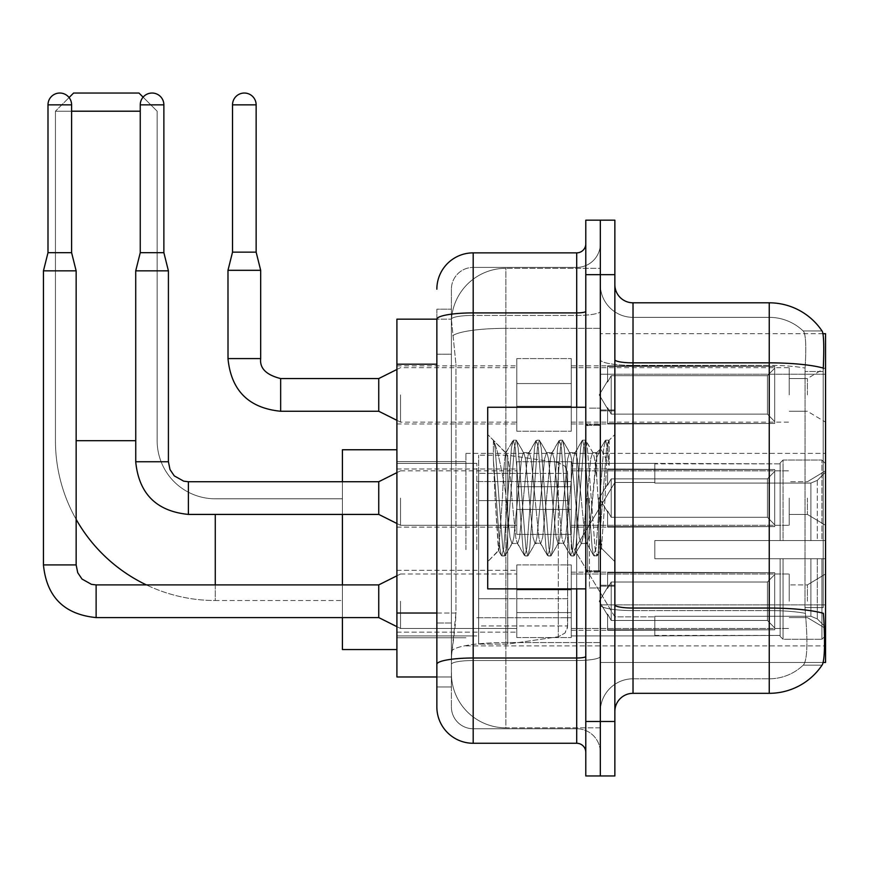 <?xml version="1.0" encoding="UTF-8"?>
<svg xmlns="http://www.w3.org/2000/svg" width="869" height="869" viewBox="0 0 869 869"><rect width="100%" height="100%" fill="white"/><g stroke="black" fill="none" stroke-linecap="round" stroke-linejoin="round"><path stroke-width="0.65" stroke-dasharray="4.34 3.26" d="M825.55 549.653L825.55 453.39L825.55 549.653M465.925 549.653L465.925 453.39L465.925 549.653M825.55 394.906L825.55 367.663L825.55 394.906M807.388 394.906L807.388 378.558L807.388 394.906M825.55 498.067L825.55 525.311L825.55 498.067M807.388 498.067L807.388 514.415L807.388 498.067M825.55 601.239L825.55 573.996L825.55 601.239M807.388 601.239L807.388 584.891L807.388 601.239M516.783 394.906L516.783 358.582L516.783 394.906M396.905 394.906L396.905 365.849L396.905 394.906M516.783 498.067L516.783 461.743L516.783 498.067M396.905 498.067L396.905 527.135L396.905 498.067M516.783 601.239L516.783 564.915L516.783 601.239M396.905 601.239L396.905 570.325L396.905 601.239M571.27 394.906L571.27 358.582L571.27 394.906M571.27 498.067L571.27 461.743L571.27 498.067M571.27 601.239L571.27 564.915L571.27 601.239M789.226 394.906L789.226 367.663L789.226 394.906M789.226 498.067L789.226 525.311L789.226 498.067M789.226 601.239L789.226 573.996L789.226 601.239M436.857 613.025L455.943 613.025L455.584 622.486L451.608 655.183L455.943 613.025L455.943 364.187L455.943 613.025L396.905 613.025L396.905 676.973L451.511 676.973L451.391 673.345A54.486 54.486 0 0 0 505.877 727.831L600.327 727.831L600.327 642.56L600.327 727.831L505.877 727.831L505.877 642.56L505.877 727.831A54.486 54.486 0 0 1 451.391 673.345L451.391 662.254L451.511 676.973L436.857 676.973L436.857 354.204L436.857 686.966L451.391 686.966L451.391 623.019L451.391 686.966L436.857 686.966M451.608 655.183L451.391 662.254L451.608 655.183M822.976 333.696L600.327 333.696L825.55 333.696L825.55 662.45L600.327 662.45L600.327 333.696L600.327 662.45L823.204 662.45M396.905 549.653L396.905 649.545L396.905 549.653M600.327 268.304L600.327 642.56L600.327 268.304L505.877 268.304L600.327 268.304M451.467 319.911L455.943 364.187L451.467 319.911A54.486 54.486 0 0 1 505.877 268.304A54.486 54.486 0 0 0 451.467 319.911A54.486 54.486 0 0 1 505.877 268.304L505.877 328.341L600.327 328.341L505.877 328.341L505.877 268.304M436.857 670.618L436.857 309.179L451.391 309.179L436.857 309.179L436.857 354.204L451.391 354.204L451.391 623.019L451.391 309.179L451.391 354.204L436.857 354.204L436.857 319.162L451.511 319.162L396.905 319.162L396.905 613.025M614.861 498.067L614.861 586.162L614.861 498.067M600.327 498.067L600.327 587.976L600.327 498.067M589.432 498.067L589.432 587.976L589.432 498.067M633.023 302.814L769.25 302.814L769.25 608.05A63.567 11.036 180 0 1 823.421 613.318L823.888 620.672C825.072 644.82 824.572 659.473 822.389 664.633A63.567 63.567 0 0 1 769.25 693.321L633.023 693.321L633.023 302.814A18.162 18.162 0 0 1 614.861 284.652L614.861 359.701L614.861 284.652M822.031 665.165L803.162 665.165L822.031 665.165M805.987 620.672C807.757 644.852 806.997 659.506 803.716 664.633A49.044 49.044 0 0 1 769.25 678.798L633.023 678.798L633.023 620.672L633.023 678.798L769.25 678.798A49.044 49.044 0 0 0 803.716 664.633C806.997 659.549 807.757 644.896 805.987 620.672L804.976 607.616L805.085 368.087C806.399 347.155 805.867 334.891 803.499 331.295L803.499 331.295A49.044 49.044 0 0 0 769.25 317.348A49.044 49.044 0 0 1 803.499 331.295C805.867 334.837 806.399 347.1 805.085 368.087L804.976 607.616L805.987 620.672M600.327 620.672L600.327 359.701L600.327 620.672M614.861 711.483L614.861 359.701L614.861 711.483A18.162 18.162 0 0 1 633.023 693.321M600.327 284.652L600.327 359.701L600.327 284.652A32.696 32.696 0 0 0 633.023 317.348A32.696 32.696 0 0 1 600.327 284.652A32.696 32.696 0 0 0 633.023 317.348L633.023 610.581A32.696 5.681 0 0 1 600.327 604.9A32.696 5.681 0 0 0 633.023 610.581L633.023 317.348L769.25 317.348L633.023 317.348M600.327 274.669L600.327 220.172L614.861 220.172L614.861 274.669L600.327 274.669L600.327 220.172L585.793 220.172L585.793 274.669L600.327 274.669L600.327 721.476L600.327 274.669M585.793 274.669L585.793 775.963L600.327 775.963L600.327 721.476L600.327 775.963L614.861 775.963L614.861 274.669M822.259 331.295A63.567 63.567 0 0 0 822.031 330.97L803.162 330.97L822.031 330.97A63.567 63.567 0 0 1 822.259 331.295C823.812 334.858 824.16 347.111 823.291 368.087L823.215 371.498L823.291 368.087A63.567 11.036 180 0 0 769.25 362.851L633.023 362.851A18.162 3.15 0 0 1 614.861 359.701M823.215 607.616L823.215 371.498L823.215 607.616L804.976 607.616L823.215 607.616M600.327 711.483A32.696 32.696 0 0 1 633.023 678.798A32.696 32.696 0 0 0 600.327 711.483A32.696 32.696 0 0 1 633.023 678.798M436.857 706.942A36.324 36.324 0 0 0 473.192 743.267L473.192 728.743A21.801 21.801 0 0 1 451.391 706.942L451.391 319.216L451.391 706.942A21.801 21.801 0 0 0 473.192 728.743L576.712 728.743L576.712 670.618L576.712 743.267A9.081 9.081 0 0 1 585.793 752.348L585.793 243.787L585.793 752.348M600.327 670.618L600.327 311.33L600.327 670.618M585.793 498.067L585.793 588.889L585.793 498.067M600.327 243.787L600.327 311.33L600.327 243.787A23.615 23.615 0 0 1 576.712 267.402A23.615 23.615 0 0 0 600.327 243.787A23.615 23.615 0 0 1 576.712 267.402L576.712 728.743L473.192 728.743L473.192 660.527L576.712 660.527A23.615 4.095 0 0 0 600.327 656.432A23.615 4.095 0 0 1 576.712 660.527L576.712 267.402L473.192 267.402L576.712 267.402M436.857 664.307A36.324 6.311 180 0 1 473.192 658.007L473.192 252.868A36.324 36.324 0 0 0 436.857 289.192A36.324 36.324 0 0 1 473.192 252.868L576.712 252.868A9.081 9.081 0 0 0 585.793 243.787A9.081 9.081 0 0 1 576.712 252.868L576.712 670.618L576.712 660.527L473.192 660.527L473.192 267.402L473.192 315.425L576.712 315.425A23.615 4.095 0 0 0 600.327 311.33A23.615 4.095 0 0 1 576.712 315.425L473.192 315.425L473.192 670.618L473.192 658.007L576.712 658.007A9.081 1.575 0 0 0 585.793 656.432M473.192 743.267L576.712 743.267M451.391 289.192L451.391 319.216L451.391 289.192A21.801 21.801 0 0 1 473.192 267.402A21.801 21.801 0 0 0 451.391 289.192A21.801 21.801 0 0 1 473.192 267.402M600.327 752.348A23.615 23.615 0 0 0 576.712 728.743A23.615 23.615 0 0 1 600.327 752.348A23.615 23.615 0 0 0 576.712 728.743M585.793 588.889L487.715 588.889L487.715 407.257L487.715 561.646L487.715 407.257L585.793 407.257M493.396 459.973L493.396 440.268C497.025 447.807 501.185 465.86 505.877 494.439L505.877 452.662L505.877 494.439C501.185 465.86 497.025 447.807 493.396 440.268L493.396 459.973L495.08 498.067L493.396 459.973L499.903 548.209L501.391 555.584L499.903 548.209L493.396 459.973M505.877 452.782L487.715 434.5L505.704 452.955L512.927 440.55L511.439 447.937L503.748 548.209L501.826 555.964L504.715 555.964L502.793 548.209L495.102 447.937L493.614 440.55L495.102 447.937L502.793 548.209L505.15 555.584L501.826 555.964L503.748 548.209L511.439 447.937L513.362 440.181L505.877 452.782C504.683 455.932 503.52 471.031 502.401 498.067L498.741 550.62L495.08 498.067L498.437 550.511L501.391 555.584L498.437 550.511L487.715 561.646L498.741 550.62L502.401 498.067C503.52 471.031 504.683 455.932 505.877 452.782L505.877 452.782C507.909 453.911 509.929 469.01 511.917 498.067C509.929 469.01 507.909 453.911 505.877 452.782M534.989 498.067L531.144 458.745L529.221 452.662L528.667 453.129L527.298 458.745L519.608 537.39L517.685 543.483L517.131 543.006L515.762 537.39L511.917 498.067L515.762 537.39L517.131 543.006L524.463 555.584L522.975 548.209L515.284 447.937L513.362 440.181L516.24 440.181L514.318 447.937L506.638 548.209L505.15 555.584L512.471 543.006L511.917 543.483L509.994 537.39L506.149 498.067L509.994 537.39L511.917 543.483L517.685 543.483L524.463 555.584L522.975 548.209L515.284 447.937L513.362 440.181L516.24 440.181L514.318 447.937L506.638 548.209L505.15 555.584L511.917 543.483L517.685 543.483L519.608 537.39L527.298 458.745L528.667 453.129L535.988 440.55L534.511 447.937L526.82 548.209L524.463 555.584L527.776 555.964L525.854 548.209L518.163 447.937L516.24 440.181L524.007 453.129L523.453 452.662L521.53 458.745L513.84 537.39L512.471 543.006L513.84 537.39L521.53 458.745L523.453 452.662L529.221 452.662L535.988 440.55L534.511 447.937L526.82 548.209L524.898 555.964L527.776 555.964L525.854 548.209L518.163 447.937L516.686 440.55L523.453 452.662L529.221 452.662L531.144 458.745L538.834 537.39L540.203 543.006L538.834 537.39L534.989 498.067M529.221 498.067L525.376 458.745L524.007 453.129L525.376 458.745L533.066 537.39L534.989 543.483L533.066 537.39L529.221 498.067M558.05 498.067L554.205 458.745L552.282 452.662L551.739 453.129L550.37 458.745L542.68 537.39L540.757 543.483L540.203 543.006L547.524 555.584L546.036 548.209L538.346 447.937L535.988 440.55L539.312 440.181L537.39 447.937L529.699 548.209L527.776 555.964L535.543 543.006L540.757 543.483L547.524 555.584L546.036 548.209L538.346 447.937L536.434 440.181L539.312 440.181L537.39 447.937L529.699 548.209L528.211 555.584L534.989 543.483L540.757 543.483L542.68 537.39L550.37 458.745L551.739 453.129L559.06 440.55L557.572 447.937L549.881 548.209L547.524 555.584L550.848 555.964L548.926 548.209L541.235 447.937L539.312 440.181L547.068 453.129L546.525 452.662L544.602 458.745L536.912 537.39L535.543 543.006L536.912 537.39L544.602 458.745L546.525 452.662L552.282 452.662L559.06 440.55L557.572 447.937L549.881 548.209L547.959 555.964L550.848 555.964L548.926 548.209L541.235 447.937L539.747 440.55L546.525 452.662L552.282 452.662L554.205 458.745L561.895 537.39L563.264 543.006L561.895 537.39L558.05 498.067M552.282 498.067L548.448 458.745L547.068 453.129L548.448 458.745L556.127 537.39L558.05 543.483L556.127 537.39L552.282 498.067M581.122 498.067L577.277 458.745L575.354 452.662L574.8 453.129L573.431 458.745L565.741 537.39L563.818 543.483L563.264 543.006L570.596 555.584L569.108 548.209L561.417 447.937L559.06 440.55L562.384 440.181L560.462 447.937L552.771 548.209L550.848 555.964L558.604 543.006L563.818 543.483L570.596 555.584L569.108 548.209L561.417 447.937L559.495 440.181L562.384 440.181L560.462 447.937L552.771 548.209L551.283 555.584L558.05 543.483L563.818 543.483L565.741 537.39L573.431 458.745L574.8 453.129L582.121 440.55L580.644 447.937L572.953 548.209L570.596 555.584L573.909 555.964L571.987 548.209L564.296 447.937L562.384 440.181L570.14 453.129L569.586 452.662L567.663 458.745L559.973 537.39L558.604 543.006L559.973 537.39L567.663 458.745L569.586 452.662L575.354 452.662L582.121 440.55L580.644 447.937L572.953 548.209L571.031 555.964L573.909 555.964L571.987 548.209L564.296 447.937L562.819 440.55L569.586 452.662L575.354 452.662L577.277 458.745L584.967 537.39L586.336 543.006L584.967 537.39L581.122 498.067M575.354 498.067L571.509 458.745L570.14 453.129L571.509 458.745L579.199 537.39L581.122 543.483L579.199 537.39L575.354 498.067M596.699 457.496L596.699 477.407L594.581 458.745L593.212 453.129L592.658 452.662L590.735 458.745L583.045 537.39L581.122 543.483L586.89 543.483L593.657 555.584L592.169 548.209L584.489 447.937L582.567 440.181L585.445 440.181L583.523 447.937L575.832 548.209L573.909 555.964L581.676 543.006L586.89 543.483L593.657 555.584L592.169 548.209L584.489 447.937L582.567 440.181L585.445 440.181L583.523 447.937L575.832 548.209L574.344 555.584L581.676 543.006L583.045 537.39L590.735 458.745L592.658 452.662L596.699 452.662L596.699 477.407L601.446 548.23L605.106 498.067C606.497 459.44 607.855 440.442 609.18 441.061L609.18 465.382L600.783 448.578L596.699 457.496L588.813 537.39L586.89 543.483L588.813 537.39L596.699 452.662L600.783 448.578L596.699 457.496M608.756 440.605L606.595 447.937L598.904 548.209L596.981 555.964L595.059 548.209L587.368 447.937L585.445 440.181L593.212 453.129L596.699 452.662L600.783 448.578L609.18 465.382L607.55 447.937L605.628 440.181L603.705 447.937L596.015 548.209L593.657 555.584L596.981 555.964L595.059 548.209L587.368 447.937L585.88 440.55L593.212 453.129L594.581 458.745L596.699 477.407L601.446 548.23L605.106 498.067C606.497 459.44 607.855 440.442 609.18 441.061L609.18 465.382L607.55 447.937L605.628 440.181L603.705 447.937L596.015 548.209L594.092 555.964L597.416 555.584L598.904 548.209L606.595 447.937L608.517 440.181L609.18 441.061L608.756 440.605L614.861 434.5L608.756 440.605M215.273 514.415L215.273 600.512A159.831 159.831 0 0 1 55.442 440.681L55.442 111.199L140.257 111.199M396.905 649.545L342.419 649.545L342.419 449.762L342.419 649.545L342.419 498.795L215.273 498.795A58.125 58.125 0 0 1 157.148 440.681L157.148 111.199L138.986 93.037L73.604 93.037L138.986 93.037L73.604 93.037L55.442 111.199L69.085 97.556M614.861 549.653L614.861 482.447L614.861 549.653M654.813 540.572L654.813 549.653L654.813 540.572L810.886 540.572L654.813 540.572L780.145 540.572L780.145 462.949L780.145 540.572L783.045 540.572L783.045 460.027L783.045 540.572L654.813 540.572L654.813 558.734L780.145 558.734L780.145 635.445L780.145 558.734L654.813 558.734L654.813 540.572L654.813 558.734L654.813 540.572L825.55 540.572L825.55 463.677L825.55 540.572L821.922 540.572L821.922 460.027L821.922 540.572L783.045 540.572L825.55 540.572L825.55 472.084L825.55 540.572L654.813 540.572L780.145 540.572L780.145 462.949L780.145 463.861L654.813 463.383L780.145 463.861L780.145 540.572L780.145 462.949L783.045 460.027L780.145 462.949L780.145 540.572L783.045 540.572L783.045 460.027L821.922 460.027L783.045 460.027L783.045 540.572L654.813 540.572L654.813 558.734L825.55 558.734L825.55 635.63L825.55 558.734L821.922 558.734L821.922 639.28L825.55 635.63L821.922 639.28L821.922 558.734L783.045 558.734L783.045 639.28L821.922 639.28L783.045 639.28L783.045 558.734L780.145 558.734L780.145 636.358L783.045 639.28L780.145 636.358L780.145 558.734L825.55 558.734L825.55 635.63L825.55 627.222L817.316 618.924L810.886 616.24L817.316 618.924L825.55 627.222L825.55 558.734L654.813 558.734L780.145 558.734L780.145 635.445L654.813 635.923L780.145 635.445L780.145 558.734L654.813 558.734L654.813 540.572M654.813 483.066L810.886 483.066L654.813 483.066L654.813 463.861L654.813 483.066L810.886 483.066L817.316 480.383L825.55 472.084L825.55 463.677L821.922 460.027L825.55 463.677L825.55 472.084L817.316 480.383L810.886 483.066L654.813 483.066L654.813 463.383L780.145 463.861L780.145 462.949L780.145 463.861L654.813 463.861L654.813 483.066M571.27 549.653L571.27 463.383L571.27 549.653M476.82 549.653L476.82 463.383L476.82 549.653M654.813 616.24L810.886 616.24L654.813 616.24L654.813 635.445L654.813 616.24L810.886 616.24L817.316 618.924L810.886 616.24L654.813 616.24L654.813 635.923L780.145 635.445L654.813 635.445L654.813 616.24M478.634 500.609L478.634 644.103L478.634 598.698L567.631 598.698L567.631 625.941L567.631 473.366L567.631 500.62L478.634 500.609L478.634 473.366L478.634 625.941L478.634 598.698L567.631 598.698L567.631 473.366L567.631 500.62L478.634 500.609L478.634 455.204L478.634 644.103L478.634 598.698L567.631 598.687L567.631 625.952L478.634 625.941L478.634 598.698L507.702 598.698L507.702 644.103L507.702 455.204L507.702 500.609L478.634 500.609L478.634 473.366L478.634 625.941L567.631 625.941L564.98 633.077L558.311 636.738L558.311 598.698L567.631 598.698L567.468 627.842L564.98 633.077L558.311 636.738L558.311 598.698L507.702 598.698L507.702 644.103L507.702 455.204L507.702 500.609L558.311 500.609L558.311 462.569L558.311 636.738L507.702 644.103L478.634 644.103L507.702 644.103L558.311 636.738L558.311 462.569L564.98 466.229L567.631 473.355L567.631 500.609L478.634 500.609M215.273 584.891L215.273 600.512L342.419 600.512L215.273 600.512A159.831 159.831 0 0 1 146.361 584.891M76.146 519.358A159.831 159.831 0 0 1 55.442 440.681L55.442 111.199L71.606 111.199M396.905 449.762L342.419 449.762L342.419 549.653L342.419 498.795L215.273 498.795A58.125 58.125 0 0 1 157.148 440.681L157.148 111.199L143.103 97.154M342.419 584.891L342.419 617.587M780.145 558.734L780.145 636.358L783.045 639.28L821.922 639.28L825.55 635.63L825.55 558.734L825.55 635.63L821.922 639.28L821.922 558.734L821.922 639.28L783.045 639.28L783.045 558.734L783.045 639.28L780.145 636.358L780.145 558.734L783.045 558.734L780.145 558.734M780.145 635.445L780.145 636.358L780.145 635.445M783.045 460.027L780.145 462.949L783.045 460.027L821.922 460.027L821.922 540.572L821.922 460.027L783.045 460.027M821.922 558.734L783.045 558.734L821.922 558.734M783.045 540.572L821.922 540.572L783.045 540.572M821.922 540.572L825.55 540.572L825.55 463.677L825.55 540.572L821.922 540.572M825.55 463.677L821.922 460.027L825.55 463.677L825.55 540.572L825.55 463.677M825.55 558.734L825.55 635.63L825.55 627.222L817.316 618.924L825.55 627.222L825.55 558.734L817.316 558.734L825.55 558.734M817.316 480.383L825.55 472.084L817.316 480.383L810.886 483.066L817.316 480.383L817.316 540.572L825.55 540.572L810.886 540.572L817.316 540.572L817.316 480.383M810.886 558.734L654.813 558.734L654.813 549.653L654.813 558.734L810.886 558.734L810.886 616.24L810.886 558.734M342.419 481.719L342.419 514.415M567.631 500.609L558.311 500.609L558.311 462.569L507.702 455.204L478.634 455.204L507.702 455.204L558.311 462.569L564.98 466.229L567.468 471.465L567.631 500.609M71.606 104.845L71.606 252.683L71.606 104.845L71.606 252.683L71.606 104.845L71.606 252.683L71.606 104.845L71.606 252.683L71.606 104.845L71.606 252.683L71.606 104.845L47.991 104.845A11.808 11.808 0 0 1 59.798 93.037A11.808 11.808 0 0 1 71.606 104.845A11.808 11.808 0 0 0 59.798 93.037A11.808 11.808 0 0 0 47.991 104.845A11.808 11.808 0 0 1 59.798 93.037A11.808 11.808 0 0 1 71.606 104.845A11.808 11.808 0 0 0 59.798 93.037A11.808 11.808 0 0 0 47.991 104.845A11.808 11.808 0 0 1 59.798 93.037A11.808 11.808 0 0 1 71.606 104.845A11.808 11.808 0 0 0 59.798 93.037A11.808 11.808 0 0 0 47.991 104.845A11.808 11.808 0 0 1 59.798 93.037A11.808 11.808 0 0 1 71.606 104.845A11.808 11.808 0 0 0 59.798 93.037A11.808 11.808 0 0 0 47.991 104.845A11.808 11.808 0 0 1 59.798 93.037A11.808 11.808 0 0 1 71.606 104.845A11.808 11.808 0 0 0 59.798 93.037A11.808 11.808 0 0 0 47.991 104.845A11.808 11.808 0 0 1 59.798 93.037A11.808 11.808 0 0 1 71.606 104.845L71.606 252.683L47.991 252.683L71.606 252.683L47.991 252.683L71.606 252.683L47.991 252.683L71.606 252.683L47.991 252.683L71.606 252.683L47.991 252.683L71.606 252.683L47.991 252.683L71.606 252.683L47.991 252.683L71.606 252.683L47.991 252.683L71.606 252.683L47.991 252.683L71.606 252.683L47.991 252.683L71.606 252.683L47.991 252.683L59.798 252.683L47.991 252.683L43.45 270.856L76.146 270.856L43.45 270.856L76.146 270.856L43.45 270.856L76.146 270.856L43.45 270.856L76.146 270.856L43.45 270.856L76.146 270.856L43.45 270.856L76.146 270.856L43.45 270.856L76.146 270.856L43.45 270.856L76.146 270.856L43.45 270.856L76.146 270.856L43.45 270.856L76.146 270.856L43.45 270.856L76.146 270.856L43.45 270.856L43.45 564.915L43.45 270.856L43.45 564.915L43.45 270.856L43.45 564.915L43.45 270.856L43.45 564.915L43.45 270.856L43.45 564.915L43.45 270.856L43.45 564.915L76.146 564.915L76.146 270.856L43.45 270.856L47.991 252.683L43.45 270.856M774.692 601.239L774.692 629.786L607.594 629.786L774.692 629.786L774.692 627.929L767.425 620.455L767.425 601.239L767.425 620.455L774.692 627.929L774.692 629.786L607.594 630.297L607.594 614.057L611.222 620.455L767.425 620.455L611.222 620.455L611.222 582.013L607.594 588.411L611.222 582.013L767.425 582.013L611.222 582.013L607.594 588.411L607.594 572.693L774.692 572.693L774.692 629.786L774.692 574.539L767.425 582.013L774.692 574.539L774.692 627.929L767.425 620.455L767.425 582.013L767.425 620.455L774.692 627.929L774.692 629.786L607.594 629.786L774.692 629.786L774.692 574.539L767.425 582.013L611.222 582.013L767.425 582.013L774.692 574.539L774.692 629.786L607.594 630.297L607.594 614.057L607.594 629.786L774.692 629.786L774.692 627.929L767.425 620.455L611.222 620.455L607.594 614.057L607.594 615.165L607.594 614.057L611.222 620.455L611.222 582.013L607.594 588.411L611.222 582.013L767.425 582.013L767.425 601.239L767.425 582.013L611.222 582.013L607.594 588.411L607.594 572.171L607.594 588.411L611.222 582.013L767.425 582.013L774.692 574.539L767.425 582.013L767.425 620.455L767.425 582.013L611.222 582.013L607.594 588.411L607.594 572.693L774.692 572.693L774.692 629.786L607.594 630.297L607.594 614.057L607.594 629.786L774.692 629.786L774.692 627.929L774.692 629.786L607.594 630.297L607.594 614.057L607.594 615.165L607.594 614.057L611.222 620.455L767.425 620.455L774.692 627.929L774.692 574.539L767.425 582.013L774.692 574.539L774.692 627.929L767.425 620.455L611.222 620.455L611.222 582.013L767.425 582.013L767.425 620.455L767.425 582.013L611.222 582.013L607.594 588.411L611.222 582.013L767.425 582.013L774.692 574.539L767.425 582.013L767.425 620.455L774.692 627.929L774.692 629.786L774.692 574.539L774.692 629.786L607.594 629.786L774.692 629.786L774.692 627.929L767.425 620.455L611.222 620.455L607.594 614.057L607.594 630.297L607.594 614.057L607.594 615.165L607.594 614.057L611.222 620.455L611.222 582.013L607.594 588.411L607.594 572.171L607.594 588.411L611.222 582.013L767.425 582.013L611.222 582.013L607.594 588.411L607.594 572.693L774.692 572.693L774.692 629.786L607.594 629.786L774.692 629.786L774.692 627.929L774.692 629.786L607.594 630.297L607.594 614.057L607.594 629.786L774.692 629.786L774.692 574.539L767.425 582.013L774.692 574.539L774.692 627.929L767.425 620.455L767.425 582.013L767.425 620.455L774.692 627.929L774.692 629.786L607.594 630.297L607.594 614.057L607.594 615.165L607.594 614.057L611.222 620.455L767.425 620.455L611.222 620.455L611.222 582.013L767.425 582.013L611.222 582.013L607.594 588.411L611.222 582.013L767.425 582.013L774.692 574.539L767.425 582.013L767.425 601.239L767.425 582.013L611.222 582.013L607.594 588.411L607.594 572.171L607.594 588.411L611.222 582.013L767.425 582.013L774.692 574.539L774.692 629.786L774.692 574.539L767.425 582.013L767.425 620.455L767.425 582.013L611.222 582.013L607.594 588.411L607.594 572.693L774.692 572.693L607.594 572.171L607.594 588.411L611.222 582.013L767.425 582.013L774.692 574.539L774.692 629.786L607.594 629.786L774.692 629.786L774.692 627.929L767.425 620.455L774.692 627.929L774.692 629.786L607.594 630.297L607.594 614.057L607.594 629.786L774.692 629.786L774.692 574.539L767.425 582.013L767.425 620.455L611.222 620.455L607.594 614.057L607.594 615.165L607.594 614.057L611.222 620.455L611.222 582.013L607.594 588.411L607.594 572.693L774.692 572.693L774.692 627.929L767.425 620.455L767.425 582.013L611.222 582.013L767.425 582.013L774.692 574.539L767.425 582.013L767.425 620.455L774.692 627.929L774.692 629.786L774.692 574.539L774.692 629.786L774.692 601.239L774.692 627.929L767.425 620.455L611.222 620.455L767.425 620.455L767.425 582.013L611.222 582.013L611.222 601.239L611.222 582.013L611.222 601.239L611.222 582.013L611.222 601.239L611.222 582.013L611.222 601.239L611.222 582.013L611.222 601.239L611.222 582.013L611.222 601.239L611.222 582.013L607.594 588.411L607.594 572.171L607.594 588.411L611.222 582.013L611.222 601.239L611.222 582.013L611.222 601.239L611.222 582.013L607.594 588.411L607.594 572.693L774.692 572.693L774.692 629.786L774.692 574.539L767.425 582.013L774.692 574.539L774.692 629.786L774.692 601.239L774.692 627.929L767.425 620.455L774.692 627.929L774.692 629.786L774.692 601.239L774.692 629.786L607.594 630.297L607.594 614.057L607.594 630.297L607.594 614.057L607.594 615.165L607.594 614.057L611.222 620.455L611.222 582.013L607.594 588.411L607.594 572.171L607.594 588.411L607.594 572.693L774.692 572.693L774.692 574.539L767.425 582.013L767.425 620.455L611.222 620.455L607.594 614.057L607.594 629.786L774.692 629.786L774.692 574.539L774.692 629.786L774.692 627.929L767.425 620.455L767.425 582.013L611.222 582.013L611.222 620.455L767.425 620.455L774.692 627.929L774.692 572.693L774.692 627.929L767.425 620.455L611.222 620.455L611.222 601.239L611.222 620.455L607.594 614.057L607.594 615.165L607.594 614.057L611.222 620.455L767.425 620.455L767.425 601.239L767.425 620.455L774.692 627.929L774.692 629.786L774.692 601.239L774.692 629.786L607.594 630.297L607.594 614.057L607.594 630.297L607.594 614.057L607.594 615.165L607.594 614.057L611.222 620.455L611.222 601.239L611.222 620.455L607.594 614.057L607.594 629.786L607.594 614.057L607.594 615.165L607.594 614.057L611.222 620.455L767.425 620.455L611.222 620.455L611.222 601.239L611.222 620.455L607.594 614.057L607.594 615.165L607.594 614.057L611.222 620.455L767.425 620.455L767.425 582.013L774.692 574.539L774.692 572.693L607.594 572.171L607.594 588.411L607.594 572.693L774.692 572.693L774.692 627.929L774.692 572.693L774.692 601.239L774.692 572.693L607.594 572.693L774.692 572.693L774.692 601.239L774.692 572.693L607.594 572.693L607.594 588.411L607.594 572.693L774.692 572.693L774.692 601.239L774.692 572.693L607.594 572.693L774.692 572.693L774.692 601.239L774.692 572.693L607.594 572.693L607.594 588.411L607.594 572.693L774.692 572.693L774.692 601.239L774.692 572.693L607.594 572.693L774.692 572.693L774.692 601.239L774.692 572.693L774.692 601.239L774.692 572.693L607.594 572.693L774.692 572.693L774.692 601.239L774.692 572.693L774.692 601.239L774.692 572.693L607.594 572.693L774.692 572.693L774.692 601.239M400.533 601.239L400.533 628.483L400.533 601.239M396.905 575.81L378.743 584.891L96.122 584.891L91.441 584.337L81.99 579.036L77.732 572.704L76.146 564.915L77.732 572.704L81.99 579.036L91.441 584.337L96.122 584.891L378.743 584.891L400.533 573.996L378.743 584.891L96.122 584.891L91.441 584.337L81.99 579.036L77.732 572.704L76.146 564.915L77.732 572.704L81.99 579.036L91.441 584.337L96.122 584.891L378.743 584.891L400.533 573.996L378.743 584.891L96.122 584.891L91.441 584.337L81.99 579.036L77.732 572.704L76.146 564.915L77.732 572.704L81.99 579.036L91.441 584.337L96.122 584.891L378.743 584.891L400.533 573.996L378.743 584.891L96.122 584.891L91.441 584.337L81.99 579.036L77.732 572.704L76.146 564.915L77.732 572.704L81.99 579.036L91.441 584.337L96.122 584.891L378.743 584.891L400.533 573.996L378.743 584.891L96.122 584.891L91.441 584.337L81.99 579.036L77.732 572.704L76.114 564.915L76.146 270.856L76.146 564.915L76.146 270.856L76.146 564.915L76.146 270.856L76.146 564.915L76.146 270.856L76.146 564.915L76.146 270.856L76.146 564.915L43.45 564.915L76.146 564.915L43.45 564.915L76.146 564.915L43.45 564.915L76.146 564.915L43.45 564.915L76.146 564.915L43.45 564.915L76.146 564.915L43.45 564.915L76.146 564.915L43.45 564.915L76.146 564.915L43.45 564.915L76.146 564.915L43.45 564.915L76.146 564.915L43.45 564.915L76.146 564.915L77.732 572.704L81.99 579.036L91.441 584.337L96.122 584.891L378.743 584.891L400.533 573.996L378.743 584.891L378.743 617.587L378.743 584.891L378.743 617.587L378.743 584.891L378.743 617.587L378.743 584.891L378.743 617.587L378.743 584.891L378.743 617.587L378.743 584.891L378.743 617.587L378.743 584.891L378.743 617.587L378.743 584.891L378.743 617.587L378.743 584.891L378.743 617.587L378.743 584.891L378.743 617.587L378.743 584.891L378.743 617.587L378.743 584.891L378.743 617.587L400.533 628.483L516.783 628.483L400.533 628.483L516.783 628.483L400.533 628.483L516.783 628.483L400.533 628.483L516.783 628.483L400.533 628.483L516.783 628.483L400.533 628.483L516.783 628.483L400.533 628.483L378.743 617.587L96.122 617.587L96.122 584.924M47.991 104.845L47.991 252.683M571.27 612.58L571.27 564.915L571.27 637.564L571.27 612.58L516.783 612.58L571.27 612.58L571.27 589.899L516.783 589.899L516.783 564.915L516.783 589.899L571.27 589.899L571.27 637.564L571.27 612.58L516.783 612.58L516.783 637.564L516.783 612.58L571.27 612.58L571.27 589.899L516.783 589.899L516.783 637.564L516.783 612.58L571.27 612.58L571.27 637.564L571.27 612.58L516.783 612.58L516.783 637.564L516.783 612.58L571.27 612.58L571.27 564.915L571.27 637.564L571.27 612.58L516.783 612.58L516.783 637.564L516.783 612.58L571.27 612.58L571.27 589.899L516.783 589.899L516.783 637.564L516.783 612.58L571.27 612.58L571.27 637.564L571.27 612.58L516.783 612.58L516.783 637.564L516.783 612.58L571.27 612.58L571.27 564.915L571.27 637.564L571.27 612.58L516.783 612.58L516.783 637.564L516.783 612.58L571.27 612.58L571.27 589.899L516.783 589.899L516.783 564.915L516.783 589.899L571.27 589.899L571.27 637.564L571.27 612.58L516.783 612.58L516.783 637.564L516.783 612.58L571.27 612.58L571.27 589.899L516.783 589.899L516.783 637.564L516.783 612.58L571.27 612.58L571.27 637.564L571.27 612.58L516.783 612.58L516.783 637.564L516.783 612.58L571.27 612.58L571.27 564.915L571.27 637.564L571.27 612.58L516.783 612.58L516.783 637.564L516.783 612.58L571.27 612.58L571.27 589.899L516.783 589.899L516.783 637.564L516.783 564.915L516.783 589.899L571.27 589.899L571.27 564.915L571.27 637.564L571.27 612.58L516.783 612.58L516.783 564.915L516.783 589.899L571.27 589.899L516.783 589.899L516.783 612.58L516.783 564.915L516.783 589.899L571.27 589.899L571.27 564.915L571.27 612.58L571.27 589.899L516.783 589.899L516.783 564.915L516.783 589.899L571.27 589.899L571.27 564.915L571.27 637.564L571.27 612.58L516.783 612.58L516.783 564.915L516.783 589.899L571.27 589.899L516.783 589.899L516.783 612.58L516.783 564.915L516.783 589.899L571.27 589.899L571.27 564.915L571.27 612.58L571.27 589.899L516.783 589.899L516.783 564.915L516.783 589.899L571.27 589.899L571.27 564.915L571.27 637.564L571.27 612.58L516.783 612.58L516.783 564.915L516.783 589.899L571.27 589.899L516.783 589.899L516.783 612.58L516.783 564.915L516.783 589.899L571.27 589.899L571.27 564.915L571.27 612.58M611.222 620.455L611.222 601.239L611.222 620.455L607.594 614.057L607.594 629.786L607.594 614.057L607.594 615.165L607.594 614.057L611.222 620.455L767.425 620.455L774.692 627.929L767.425 620.455L611.222 620.455L611.222 601.239L611.222 620.455L607.594 614.057L607.594 615.165L607.594 614.057L611.222 620.455L767.425 620.455L767.425 601.239L767.425 620.455L611.222 620.455L611.222 601.239L611.222 620.455L767.425 620.455L611.222 620.455L611.222 601.239L611.222 620.455L607.594 614.057L611.222 620.455L611.222 601.239L611.222 620.455M516.783 589.899L516.783 564.915L516.783 589.899L571.27 589.899L516.783 589.899L516.783 612.58L516.783 589.899M767.425 601.239L767.425 582.013L767.425 601.239M163.872 104.845L163.872 252.683L163.872 104.845L163.872 252.683L163.872 104.845L163.872 252.683L163.872 104.845L163.872 252.683L163.872 104.845L163.872 252.683L163.872 104.845L140.257 104.845A11.808 11.808 0 0 1 152.064 93.037A11.808 11.808 0 0 1 163.872 104.845A11.808 11.808 0 0 0 152.064 93.037A11.808 11.808 0 0 0 140.257 104.845A11.808 11.808 0 0 1 152.064 93.037A11.808 11.808 0 0 1 163.872 104.845A11.808 11.808 0 0 0 152.064 93.037A11.808 11.808 0 0 0 140.257 104.845A11.808 11.808 0 0 1 152.064 93.037A11.808 11.808 0 0 1 163.872 104.845A11.808 11.808 0 0 0 152.064 93.037A11.808 11.808 0 0 0 140.257 104.845A11.808 11.808 0 0 1 152.064 93.037A11.808 11.808 0 0 1 163.872 104.845A11.808 11.808 0 0 0 152.064 93.037A11.808 11.808 0 0 0 140.257 104.845A11.808 11.808 0 0 1 152.064 93.037A11.808 11.808 0 0 1 163.872 104.845A11.808 11.808 0 0 0 152.064 93.037A11.808 11.808 0 0 0 140.257 104.845A11.808 11.808 0 0 1 152.064 93.037A11.808 11.808 0 0 1 163.872 104.845L163.872 252.683L140.257 252.683L163.872 252.683L140.257 252.683L163.872 252.683L140.257 252.683L163.872 252.683L140.257 252.683L163.872 252.683L140.257 252.683L163.872 252.683L140.257 252.683L163.872 252.683L140.257 252.683L163.872 252.683L140.257 252.683L163.872 252.683L140.257 252.683L163.872 252.683L140.257 252.683L163.872 252.683L140.257 252.683L152.064 252.683L140.257 252.683L135.716 270.856L168.412 270.856L135.716 270.856L168.412 270.856L135.716 270.856L168.412 270.856L135.716 270.856L168.412 270.856L135.716 270.856L168.412 270.856L135.716 270.856L168.412 270.856L135.716 270.856L168.412 270.856L135.716 270.856L168.412 270.856L135.716 270.856L168.412 270.856L135.716 270.856L168.412 270.856L135.716 270.856L168.412 270.856L135.716 270.856L135.716 461.743L135.716 270.856L135.716 461.743L135.716 270.856L135.716 461.743L135.716 270.856L135.716 461.743L135.716 270.856L135.716 461.743L135.716 270.856L135.716 461.743L168.412 461.743L168.412 270.856L135.716 270.856L140.257 252.683L135.716 270.856M774.692 498.067L774.692 526.614L607.594 526.614L774.692 526.614L774.692 524.767L767.425 517.294L767.425 498.067L767.425 517.294L774.692 524.767L774.692 526.614L607.594 527.135L607.594 510.896L611.222 517.294L767.425 517.294L611.222 517.294L611.222 478.852L607.594 485.25L611.222 478.852L767.425 478.852L611.222 478.852L607.594 485.25L607.594 469.521L774.692 469.521L774.692 526.614L774.692 471.378L767.425 478.852L774.692 471.378L774.692 524.767L767.425 517.294L767.425 478.852L767.425 517.294L774.692 524.767L774.692 526.614L607.594 526.614L774.692 526.614L774.692 471.378L767.425 478.852L611.222 478.852L767.425 478.852L774.692 471.378L774.692 526.614L607.594 527.135L607.594 510.896L607.594 526.614L774.692 526.614L774.692 524.767L767.425 517.294L611.222 517.294L607.594 510.896L607.594 512.004L607.594 510.896L611.222 517.294L611.222 478.852L607.594 485.25L611.222 478.852L767.425 478.852L767.425 498.067L767.425 478.852L611.222 478.852L607.594 485.25L607.594 469.01L607.594 485.25L611.222 478.852L767.425 478.852L774.692 471.378L767.425 478.852L767.425 517.294L767.425 478.852L611.222 478.852L607.594 485.25L607.594 469.521L774.692 469.521L774.692 526.614L607.594 527.135L607.594 510.896L607.594 526.614L774.692 526.614L774.692 524.767L774.692 526.614L607.594 527.135L607.594 510.896L607.594 512.004L607.594 510.896L611.222 517.294L767.425 517.294L774.692 524.767L774.692 471.378L767.425 478.852L774.692 471.378L774.692 524.767L767.425 517.294L611.222 517.294L611.222 478.852L767.425 478.852L767.425 517.294L767.425 478.852L611.222 478.852L607.594 485.25L611.222 478.852L767.425 478.852L774.692 471.378L767.425 478.852L767.425 517.294L774.692 524.767L774.692 526.614L774.692 471.378L774.692 526.614L607.594 526.614L774.692 526.614L774.692 524.767L767.425 517.294L611.222 517.294L607.594 510.896L607.594 527.135L607.594 510.896L607.594 512.004L607.594 510.896L611.222 517.294L611.222 478.852L607.594 485.25L607.594 469.01L607.594 485.25L611.222 478.852L767.425 478.852L611.222 478.852L607.594 485.25L607.594 469.521L774.692 469.521L774.692 526.614L607.594 526.614L774.692 526.614L774.692 524.767L774.692 526.614L607.594 527.135L607.594 510.896L607.594 526.614L774.692 526.614L774.692 471.378L767.425 478.852L774.692 471.378L774.692 524.767L767.425 517.294L767.425 478.852L767.425 517.294L774.692 524.767L774.692 526.614L607.594 527.135L607.594 510.896L607.594 512.004L607.594 510.896L611.222 517.294L767.425 517.294L611.222 517.294L611.222 478.852L767.425 478.852L611.222 478.852L607.594 485.25L611.222 478.852L767.425 478.852L774.692 471.378L767.425 478.852L767.425 498.067L767.425 478.852L611.222 478.852L607.594 485.25L607.594 469.01L607.594 485.25L611.222 478.852L767.425 478.852L774.692 471.378L774.692 526.614L774.692 471.378L767.425 478.852L767.425 517.294L767.425 478.852L611.222 478.852L607.594 485.25L607.594 469.521L774.692 469.521L607.594 469.01L607.594 485.25L611.222 478.852L767.425 478.852L774.692 471.378L774.692 526.614L607.594 526.614L774.692 526.614L774.692 524.767L767.425 517.294L774.692 524.767L774.692 526.614L607.594 527.135L607.594 510.896L607.594 526.614L774.692 526.614L774.692 471.378L767.425 478.852L767.425 517.294L611.222 517.294L607.594 510.896L607.594 512.004L607.594 510.896L611.222 517.294L611.222 478.852L607.594 485.25L607.594 469.521L774.692 469.521L774.692 524.767L767.425 517.294L767.425 478.852L611.222 478.852L767.425 478.852L774.692 471.378L767.425 478.852L767.425 517.294L774.692 524.767L774.692 526.614L774.692 471.378L774.692 526.614L774.692 498.067L774.692 524.767L767.425 517.294L611.222 517.294L767.425 517.294L767.425 478.852L611.222 478.852L611.222 498.067L611.222 478.852L611.222 498.067L611.222 478.852L611.222 498.067L611.222 478.852L611.222 498.067L611.222 478.852L611.222 498.067L611.222 478.852L611.222 498.067L611.222 478.852L607.594 485.25L607.594 469.01L607.594 485.25L611.222 478.852L611.222 498.067L611.222 478.852L611.222 498.067L611.222 478.852L607.594 485.25L607.594 469.521L774.692 469.521L774.692 526.614L774.692 471.378L767.425 478.852L774.692 471.378L774.692 526.614L774.692 498.067L774.692 524.767L767.425 517.294L774.692 524.767L774.692 526.614L774.692 498.067L774.692 526.614L607.594 527.135L607.594 510.896L607.594 527.135L607.594 510.896L607.594 512.004L607.594 510.896L611.222 517.294L611.222 478.852L607.594 485.25L607.594 469.01L607.594 485.25L607.594 469.521L774.692 469.521L774.692 471.378L767.425 478.852L767.425 517.294L611.222 517.294L607.594 510.896L607.594 526.614L774.692 526.614L774.692 471.378L774.692 526.614L774.692 524.767L767.425 517.294L767.425 478.852L611.222 478.852L611.222 517.294L767.425 517.294L774.692 524.767L774.692 469.521L774.692 524.767L767.425 517.294L611.222 517.294L611.222 498.067L611.222 517.294L607.594 510.896L607.594 512.004L607.594 510.896L611.222 517.294L767.425 517.294L767.425 498.067L767.425 517.294L774.692 524.767L774.692 526.614L774.692 498.067L774.692 526.614L607.594 527.135L607.594 510.896L607.594 527.135L607.594 510.896L607.594 512.004L607.594 510.896L611.222 517.294L611.222 498.067L611.222 517.294L607.594 510.896L607.594 526.614L607.594 510.896L607.594 512.004L607.594 510.896L611.222 517.294L767.425 517.294L611.222 517.294L611.222 498.067L611.222 517.294L607.594 510.896L607.594 512.004L607.594 510.896L611.222 517.294L767.425 517.294L767.425 478.852L774.692 471.378L774.692 469.521L607.594 469.01L607.594 485.25L607.594 469.521L774.692 469.521L774.692 524.767L774.692 469.521L774.692 498.067L774.692 469.521L607.594 469.521L774.692 469.521L774.692 498.067L774.692 469.521L607.594 469.521L607.594 485.25L607.594 469.521L774.692 469.521L774.692 498.067L774.692 469.521L607.594 469.521L774.692 469.521L774.692 498.067L774.692 469.521L607.594 469.521L607.594 485.25L607.594 469.521L774.692 469.521L774.692 498.067L774.692 469.521L607.594 469.521L774.692 469.521L774.692 498.067L774.692 469.521L774.692 498.067L774.692 469.521L607.594 469.521L774.692 469.521L774.692 498.067L774.692 469.521L774.692 498.067L774.692 469.521L607.594 469.521L774.692 469.521L774.692 498.067M400.533 498.067L400.533 525.311L400.533 498.067M396.905 472.638L378.743 481.719L188.388 481.719L183.717 481.165L174.267 475.875L169.998 469.542L168.412 461.743L169.998 469.542L174.267 475.875L183.717 481.165L188.388 481.719L378.743 481.719L400.533 470.824L378.743 481.719L188.388 481.719L183.717 481.165L174.267 475.875L169.998 469.542L168.412 461.743L169.998 469.542L174.267 475.875L183.717 481.165L188.388 481.719L378.743 481.719L400.533 470.824L378.743 481.719L188.388 481.719L183.717 481.165L174.267 475.875L169.998 469.542L168.412 461.743L169.998 469.542L174.267 475.875L183.717 481.165L188.388 481.719L378.743 481.719L400.533 470.824L378.743 481.719L188.388 481.719L183.717 481.165L174.267 475.875L169.998 469.542L168.412 461.743L169.998 469.542L174.267 475.875L183.717 481.165L188.388 481.719L378.743 481.719L400.533 470.824L378.743 481.719L188.388 481.719L183.717 481.165L174.267 475.875L169.998 469.542L168.38 461.743L168.412 270.856L168.412 461.743L168.412 270.856L168.412 461.743L168.412 270.856L168.412 461.743L168.412 270.856L168.412 461.743L168.412 270.856L168.412 461.743L135.716 461.743L168.412 461.743L135.716 461.743L168.412 461.743L135.716 461.743L168.412 461.743L135.716 461.743L168.412 461.743L135.716 461.743L168.412 461.743L135.716 461.743L168.412 461.743L135.716 461.743L168.412 461.743L135.716 461.743L168.412 461.743L135.716 461.743L168.412 461.743L135.716 461.743L168.412 461.743L169.998 469.542L174.267 475.875L183.717 481.165L188.388 481.719L378.743 481.719L400.533 470.824L378.743 481.719L378.743 514.415L378.743 481.719L378.743 514.415L378.743 481.719L378.743 514.415L378.743 481.719L378.743 514.415L378.743 481.719L378.743 514.415L378.743 481.719L378.743 514.415L378.743 481.719L378.743 514.415L378.743 481.719L378.743 514.415L378.743 481.719L378.743 514.415L378.743 481.719L378.743 514.415L378.743 481.719L378.743 514.415L378.743 481.719L378.743 514.415L400.533 525.311L516.783 525.311L400.533 525.311L516.783 525.311L400.533 525.311L516.783 525.311L400.533 525.311L516.783 525.311L400.533 525.311L516.783 525.311L400.533 525.311L516.783 525.311L400.533 525.311L378.743 514.415L188.388 514.415L188.388 481.752M140.257 104.845L140.257 252.683M571.27 509.419L571.27 461.743L571.27 534.392L571.27 509.419L516.783 509.419L571.27 509.419L571.27 486.727L516.783 486.727L516.783 461.743L516.783 486.727L571.27 486.727L571.27 534.392L571.27 509.419L516.783 509.419L516.783 534.392L516.783 509.419L571.27 509.419L571.27 486.727L516.783 486.727L516.783 534.392L516.783 509.419L571.27 509.419L571.27 534.392L571.27 509.419L516.783 509.419L516.783 534.392L516.783 509.419L571.27 509.419L571.27 461.743L571.27 534.392L571.27 509.419L516.783 509.419L516.783 534.392L516.783 509.419L571.27 509.419L571.27 486.727L516.783 486.727L516.783 534.392L516.783 509.419L571.27 509.419L571.27 534.392L571.27 509.419L516.783 509.419L516.783 534.392L516.783 509.419L571.27 509.419L571.27 461.743L571.27 534.392L571.27 509.419L516.783 509.419L516.783 534.392L516.783 509.419L571.27 509.419L571.27 486.727L516.783 486.727L516.783 461.743L516.783 486.727L571.27 486.727L571.27 534.392L571.27 509.419L516.783 509.419L516.783 534.392L516.783 509.419L571.27 509.419L571.27 486.727L516.783 486.727L516.783 534.392L516.783 509.419L571.27 509.419L571.27 534.392L571.27 509.419L516.783 509.419L516.783 534.392L516.783 509.419L571.27 509.419L571.27 461.743L571.27 534.392L571.27 509.419L516.783 509.419L516.783 534.392L516.783 509.419L571.27 509.419L571.27 486.727L516.783 486.727L516.783 534.392L516.783 461.743L516.783 486.727L571.27 486.727L571.27 461.743L571.27 534.392L571.27 509.419L516.783 509.419L516.783 461.743L516.783 486.727L571.27 486.727L516.783 486.727L516.783 509.419L516.783 461.743L516.783 486.727L571.27 486.727L571.27 461.743L571.27 509.419L571.27 486.727L516.783 486.727L516.783 461.743L516.783 486.727L571.27 486.727L571.27 461.743L571.27 534.392L571.27 509.419L516.783 509.419L516.783 461.743L516.783 486.727L571.27 486.727L516.783 486.727L516.783 509.419L516.783 461.743L516.783 486.727L571.27 486.727L571.27 461.743L571.27 509.419L571.27 486.727L516.783 486.727L516.783 461.743L516.783 486.727L571.27 486.727L571.27 461.743L571.27 534.392L571.27 509.419L516.783 509.419L516.783 461.743L516.783 486.727L571.27 486.727L516.783 486.727L516.783 509.419L516.783 461.743L516.783 486.727L571.27 486.727L571.27 461.743L571.27 509.419M611.222 517.294L611.222 498.067L611.222 517.294L607.594 510.896L607.594 526.614L607.594 510.896L607.594 512.004L607.594 510.896L611.222 517.294L767.425 517.294L774.692 524.767L767.425 517.294L611.222 517.294L611.222 498.067L611.222 517.294L607.594 510.896L607.594 512.004L607.594 510.896L611.222 517.294L767.425 517.294L767.425 498.067L767.425 517.294L611.222 517.294L611.222 498.067L611.222 517.294L767.425 517.294L611.222 517.294L611.222 498.067L611.222 517.294L607.594 510.896L611.222 517.294L611.222 498.067L611.222 517.294M516.783 486.727L516.783 461.743L516.783 486.727L571.27 486.727L516.783 486.727L516.783 509.419L516.783 486.727M767.425 498.067L767.425 478.852L767.425 498.067M256.138 252.14L256.138 104.845L256.138 252.14L256.138 104.845L256.138 252.14L256.138 104.845L256.138 252.14L256.138 104.845L256.138 252.14L256.138 104.845L256.138 252.14L256.138 104.845L256.138 252.14L256.138 104.845L256.138 252.14L256.138 104.845L232.523 104.845L256.138 104.845A11.808 11.808 0 0 0 244.33 93.037A11.808 11.808 0 0 0 232.523 104.845A11.808 11.808 0 0 1 244.33 93.037A11.808 11.808 0 0 1 256.138 104.845A11.808 11.808 0 0 0 244.33 93.037A11.808 11.808 0 0 0 232.523 104.845A11.808 11.808 0 0 1 244.33 93.037A11.808 11.808 0 0 1 256.138 104.845A11.808 11.808 0 0 0 244.33 93.037A11.808 11.808 0 0 0 232.523 104.845A11.808 11.808 0 0 1 244.33 93.037A11.808 11.808 0 0 1 256.138 104.845A11.808 11.808 0 0 0 244.33 93.037A11.808 11.808 0 0 0 232.523 104.845A11.808 11.808 0 0 1 244.33 93.037A11.808 11.808 0 0 1 256.138 104.845A11.808 11.808 0 0 0 244.33 93.037A11.808 11.808 0 0 0 232.523 104.845A11.808 11.808 0 0 1 244.33 93.037A11.808 11.808 0 0 1 256.138 104.845A11.808 11.808 0 0 0 244.33 93.037A11.808 11.808 0 0 0 232.523 104.845A11.808 11.808 0 0 1 244.33 93.037A11.808 11.808 0 0 1 256.138 104.845A11.808 11.808 0 0 0 244.33 93.037A11.808 11.808 0 0 0 232.523 104.845A11.808 11.808 0 0 1 244.33 93.037A11.808 11.808 0 0 1 256.138 104.845A11.808 11.808 0 0 0 244.33 93.037A11.808 11.808 0 0 0 232.523 104.845A11.808 11.808 0 0 1 244.33 93.037A11.808 11.808 0 0 1 256.138 104.845L256.138 252.14L232.523 252.14L256.138 252.14L232.523 252.14L256.138 252.14L232.523 252.14L256.138 252.14L232.523 252.14L256.138 252.14L232.523 252.14L256.138 252.14L232.523 252.14L256.138 252.14L232.523 252.14L256.138 252.14L232.523 252.14L256.138 252.14L232.523 252.14L256.138 252.14L232.523 252.14L256.138 252.14L232.523 252.14L256.138 252.14L232.523 252.14L256.138 252.14L232.523 252.14L256.138 252.14L232.523 252.14L256.138 252.14L232.523 252.14L256.138 252.14L232.523 252.14L244.33 252.14L232.523 252.14L227.982 270.302L260.678 270.302L227.982 270.302L260.678 270.302L227.982 270.302L260.678 270.302L227.982 270.302L260.678 270.302L227.982 270.302L260.678 270.302L227.982 270.302L260.678 270.302L227.982 270.302L260.678 270.302L227.982 270.302L260.678 270.302L227.982 270.302L260.678 270.302L227.982 270.302L260.678 270.302L227.982 270.302L260.678 270.302L227.982 270.302L260.678 270.302L227.982 270.302L260.678 270.302L227.982 270.302L260.678 270.302L227.982 270.302L260.678 270.302L227.982 270.302L260.678 270.302L227.982 270.302L227.982 358.582L227.982 270.302L227.982 358.582L227.982 270.302L227.982 358.582L227.982 270.302L227.982 358.582L227.982 270.302L227.982 358.582L227.982 270.302L227.982 358.582L227.982 270.302L227.982 358.582L227.982 270.302L227.982 358.582L227.982 270.302L260.678 270.302L260.678 358.582L260.678 270.302L260.678 358.582L260.678 270.302L260.678 358.582L260.678 270.302L260.678 358.582L260.678 270.302L260.678 358.582L260.678 270.302L260.678 358.582L260.678 270.302L260.678 358.582L260.678 270.302L260.678 358.582L260.678 270.302L256.138 252.14L260.678 270.302M774.692 394.906L774.692 423.453L607.594 423.453L774.692 423.453L774.692 421.595L767.425 414.122L767.425 394.906L767.425 414.122L774.692 421.595L774.692 423.453L607.594 423.963L607.594 407.724L611.222 414.122L767.425 414.122L611.222 414.122L611.222 375.68L607.594 382.078L611.222 375.68L767.425 375.68L611.222 375.68L607.594 382.078L607.594 366.36L774.692 366.36L774.692 423.453L774.692 368.206L767.425 375.68L774.692 368.206L774.692 421.595L767.425 414.122L767.425 375.68L767.425 414.122L774.692 421.595L774.692 423.453L607.594 423.453L774.692 423.453L774.692 368.206L767.425 375.68L611.222 375.68L767.425 375.68L774.692 368.206L774.692 423.453L607.594 423.963L607.594 407.724L607.594 423.453L774.692 423.453L774.692 421.595L767.425 414.122L611.222 414.122L607.594 407.724L607.594 408.843L607.594 407.724L611.222 414.122L611.222 375.68L607.594 382.078L611.222 375.68L767.425 375.68L767.425 394.906L767.425 375.68L611.222 375.68L607.594 382.078L607.594 365.849L607.594 382.078L611.222 375.68L767.425 375.68L774.692 368.206L767.425 375.68L767.425 414.122L767.425 375.68L611.222 375.68L607.594 382.078L607.594 366.36L774.692 366.36L774.692 423.453L607.594 423.963L607.594 407.724L607.594 423.453L774.692 423.453L774.692 421.595L774.692 423.453L607.594 423.963L607.594 407.724L607.594 408.843L607.594 407.724L611.222 414.122L767.425 414.122L774.692 421.595L774.692 368.206L767.425 375.68L774.692 368.206L774.692 421.595L767.425 414.122L611.222 414.122L611.222 375.68L767.425 375.68L767.425 414.122L767.425 375.68L611.222 375.68L607.594 382.078L611.222 375.68L767.425 375.68L774.692 368.206L767.425 375.68L767.425 414.122L774.692 421.595L774.692 423.453L774.692 368.206L774.692 423.453L607.594 423.453L774.692 423.453L774.692 421.595L767.425 414.122L611.222 414.122L607.594 407.724L607.594 423.963L607.594 407.724L607.594 408.843L607.594 407.724L611.222 414.122L611.222 375.68L607.594 382.078L607.594 365.849L607.594 382.078L611.222 375.68L767.425 375.68L611.222 375.68L607.594 382.078L607.594 366.36L774.692 366.36L774.692 423.453L607.594 423.453L774.692 423.453L774.692 421.595L774.692 423.453L607.594 423.963L607.594 407.724L607.594 423.453L774.692 423.453L774.692 368.206L767.425 375.68L774.692 368.206L774.692 421.595L767.425 414.122L767.425 375.68L767.425 414.122L774.692 421.595L774.692 423.453L607.594 423.963L607.594 407.724L607.594 408.843L607.594 407.724L611.222 414.122L767.425 414.122L611.222 414.122L611.222 375.68L767.425 375.68L611.222 375.68L607.594 382.078L611.222 375.68L767.425 375.68L774.692 368.206L767.425 375.68L767.425 394.906L767.425 375.68L611.222 375.68L607.594 382.078L607.594 365.849L607.594 382.078L611.222 375.68L767.425 375.68L774.692 368.206L774.692 423.453L774.692 368.206L767.425 375.68L767.425 414.122L767.425 375.68L611.222 375.68L607.594 382.078L607.594 366.36L774.692 366.36L607.594 365.849L607.594 382.078L611.222 375.68L767.425 375.68L774.692 368.206L774.692 423.453L607.594 423.453L774.692 423.453L774.692 421.595L767.425 414.122L774.692 421.595L774.692 423.453L607.594 423.963L607.594 407.724L607.594 423.453L774.692 423.453L774.692 368.206L767.425 375.68L767.425 414.122L611.222 414.122L607.594 407.724L607.594 408.843L607.594 407.724L611.222 414.122L611.222 375.68L607.594 382.078L607.594 366.36L774.692 366.36L774.692 421.595L767.425 414.122L767.425 375.68L611.222 375.68L767.425 375.68L774.692 368.206L767.425 375.68L767.425 414.122L774.692 421.595L774.692 423.453L607.594 423.963L607.594 407.724L607.594 423.453L774.692 423.453L774.692 368.206L774.692 423.453L607.594 423.963L607.594 407.724L607.594 408.843L607.594 407.724L611.222 414.122L767.425 414.122L611.222 414.122L611.222 375.68L607.594 382.078L611.222 375.68L767.425 375.68L611.222 375.68L607.594 382.078L607.594 365.849L607.594 382.078L611.222 375.68L767.425 375.68L774.692 368.206L767.425 375.68L767.425 394.906L767.425 375.68L611.222 375.68L607.594 382.078L607.594 366.36L774.692 366.36L774.692 423.453L774.692 421.595L767.425 414.122L767.425 394.906L767.425 414.122L774.692 421.595L774.692 423.453L607.594 423.453L774.692 423.453L774.692 368.206L774.692 421.595L767.425 414.122L611.222 414.122L607.594 407.724L607.594 423.963L607.594 407.724L607.594 408.843L607.594 407.724L611.222 414.122L611.222 375.68L767.425 375.68L774.692 368.206L767.425 375.68L767.425 394.906L767.425 375.68L611.222 375.68L607.594 382.078L611.222 375.68L767.425 375.68L774.692 368.206L774.692 423.453L607.594 423.453L774.692 423.453L774.692 421.595L774.692 423.453L607.594 423.963L607.594 407.724L607.594 423.453L774.692 423.453L774.692 368.206L767.425 375.68L767.425 414.122L767.425 375.68L611.222 375.68L607.594 382.078L607.594 365.849L607.594 382.078L611.222 375.68L767.425 375.68L774.692 368.206L774.692 423.453L774.692 394.906L774.692 421.595L767.425 414.122L774.692 421.595L774.692 423.453L774.692 368.206L767.425 375.68L767.425 414.122L611.222 414.122L767.425 414.122L767.425 375.68L611.222 375.68L611.222 394.906L611.222 375.68L611.222 394.906L611.222 375.68L611.222 394.906L611.222 375.68L611.222 394.906L611.222 375.68L611.222 394.906L611.222 375.68L611.222 394.906L611.222 375.68L611.222 394.906L611.222 375.68L611.222 394.906L611.222 375.68L611.222 394.906L611.222 375.68L607.594 382.078L607.594 366.36L774.692 366.36L774.692 423.453L774.692 394.906L774.692 421.595L767.425 414.122L774.692 421.595L774.692 423.453L774.692 368.206L767.425 375.68L774.692 368.206L774.692 423.453L774.692 394.906L774.692 421.595L767.425 414.122L611.222 414.122L611.222 375.68L607.594 382.078L607.594 365.849L607.594 382.078L607.594 366.36L774.692 366.36L774.692 423.453L774.692 368.206L767.425 375.68L767.425 414.122L767.425 375.68L611.222 375.68L611.222 394.906L611.222 375.68L607.594 382.078L607.594 365.849L607.594 382.078L611.222 375.68L611.222 394.906L611.222 375.68L611.222 394.906L611.222 375.68L607.594 382.078L607.594 366.36L774.692 366.36L607.594 365.849L607.594 382.078L607.594 366.36L774.692 366.36L774.692 423.453L774.692 394.906L774.692 421.595L767.425 414.122L774.692 421.595L774.692 423.453L774.692 394.906L774.692 423.453L607.594 423.963L607.594 407.724L607.594 408.843L607.594 407.724L611.222 414.122L607.594 407.724L607.594 423.963L607.594 407.724L607.594 408.843L607.594 407.724L611.222 414.122L611.222 375.68L767.425 375.68L774.692 368.206L767.425 375.68L767.425 414.122L611.222 414.122L767.425 414.122L767.425 375.68L774.692 368.206L774.692 421.595L774.692 366.36L774.692 423.453L607.594 423.963L607.594 407.724L607.594 423.453L774.692 423.453L774.692 394.906L774.692 421.595L767.425 414.122L774.692 421.595L774.692 423.453L774.692 366.36L774.692 421.595L767.425 414.122L611.222 414.122L611.222 394.906L611.222 414.122L607.594 407.724L607.594 408.843L607.594 407.724L611.222 414.122L767.425 414.122L767.425 394.906L767.425 414.122L774.692 421.595L774.692 366.36L607.594 365.849L607.594 382.078L607.594 366.36L774.692 366.36L774.692 423.453L607.594 423.963L607.594 407.724L607.594 423.963L607.594 407.724L607.594 408.843L607.594 407.724L611.222 414.122L611.222 394.906L611.222 414.122L607.594 407.724L607.594 423.453L607.594 407.724L607.594 408.843L607.594 407.724L611.222 414.122L767.425 414.122L611.222 414.122L611.222 394.906L611.222 414.122L607.594 407.724L607.594 408.843L607.594 407.724L611.222 414.122L767.425 414.122L767.425 375.68L767.425 414.122L774.692 421.595L767.425 414.122L611.222 414.122L611.222 394.906L611.222 414.122L607.594 407.724L607.594 423.453L607.594 407.724L607.594 408.843L607.594 407.724L611.222 414.122L767.425 414.122L767.425 375.68L767.425 414.122L774.692 421.595L774.692 366.36L774.692 394.906L774.692 366.36L607.594 365.849L774.692 366.36L774.692 394.906L774.692 366.36L607.594 366.36L607.594 382.078L607.594 366.36L774.692 366.36L774.692 394.906L774.692 366.36L607.594 366.36L774.692 366.36L774.692 394.906L774.692 366.36L607.594 366.36L607.594 382.078L607.594 366.36L774.692 366.36L774.692 394.906L774.692 366.36L607.594 366.36L774.692 366.36L774.692 394.906L774.692 366.36L607.594 366.36L607.594 382.078L607.594 366.36L774.692 366.36L774.692 394.906L774.692 366.36L607.594 366.36L774.692 366.36L774.692 394.906L774.692 366.36L774.692 394.906L774.692 366.36L607.594 366.36L774.692 366.36L774.692 394.906L774.692 366.36L774.692 394.906L774.692 366.36L607.594 366.36L774.692 366.36L774.692 394.906L774.692 366.36L774.692 394.906L774.692 366.36L607.594 366.36L774.692 366.36L774.692 394.906M400.533 394.906L400.533 422.149L400.533 394.906M378.743 378.558L280.654 378.558L378.743 378.558L400.533 367.663L378.743 378.558L280.654 378.558L378.743 378.558L400.533 367.663L378.743 378.558L280.654 378.558L378.743 378.558L400.533 367.663L378.743 378.558L280.654 378.558L378.743 378.558L400.533 367.663L378.743 378.558L280.654 378.558L378.743 378.558L400.533 367.663L378.743 378.558L280.654 378.558L378.743 378.558L400.533 367.663L378.743 378.558L280.654 378.558L378.743 378.558L400.533 367.663L378.743 378.558L280.654 378.558L280.654 411.254L280.654 378.558L280.654 411.254L280.654 378.558L280.654 411.254L280.654 378.558L280.654 411.254L280.654 378.558L280.654 411.254L280.654 378.558L280.654 411.254L280.654 378.558L280.654 411.254L280.654 378.558L280.654 411.254L280.654 378.558L280.654 411.254L280.654 378.558L280.654 411.254L280.654 378.558L280.654 411.254L280.654 378.558L280.654 411.254L280.654 378.558L280.654 411.254L280.654 378.558L280.654 411.254L280.654 378.558L280.654 411.254L280.654 378.558L280.654 411.254L280.654 378.558L378.743 378.558L400.533 367.663L378.743 378.558L378.743 411.254L378.743 378.558L378.743 411.254L378.743 378.558L378.743 411.254L378.743 378.558L378.743 411.254L378.743 378.558L378.743 411.254L378.743 378.558L378.743 411.254L378.743 378.558L378.743 411.254L378.743 378.558L378.743 411.254L378.743 378.558L378.743 411.254L378.743 378.558L378.743 411.254L378.743 378.558L378.743 411.254L378.743 378.558L378.743 411.254L378.743 378.558L378.743 411.254L378.743 378.558L378.743 411.254L378.743 378.558L378.743 411.254L378.743 378.558L378.743 411.254L378.743 378.558L378.743 411.254L400.533 422.149L516.783 422.149M256.138 104.845L232.523 104.845L232.523 252.14L227.982 270.302M571.27 406.247L571.27 358.582L571.27 431.23L571.27 406.247L516.783 406.247L571.27 406.247L571.27 383.566L516.783 383.566L516.783 358.582L516.783 383.566L571.27 383.566L571.27 431.23L571.27 406.247L516.783 406.247L516.783 431.23L516.783 406.247L571.27 406.247L571.27 383.566L516.783 383.566L516.783 431.23L516.783 406.247L571.27 406.247L571.27 431.23L571.27 406.247L516.783 406.247L516.783 431.23L516.783 406.247L571.27 406.247L571.27 358.582L571.27 431.23L571.27 406.247L516.783 406.247L516.783 431.23L516.783 406.247L571.27 406.247L571.27 383.566L516.783 383.566L516.783 431.23L516.783 406.247L571.27 406.247L571.27 431.23L571.27 406.247L516.783 406.247L516.783 431.23L516.783 406.247L571.27 406.247L571.27 358.582L571.27 431.23L571.27 406.247L516.783 406.247L516.783 431.23L516.783 406.247L571.27 406.247L571.27 383.566L516.783 383.566L516.783 358.582L516.783 383.566L571.27 383.566L571.27 431.23L571.27 406.247L516.783 406.247L516.783 431.23L516.783 406.247L571.27 406.247L571.27 383.566L516.783 383.566L516.783 431.23L516.783 406.247L571.27 406.247L571.27 431.23L571.27 406.247L516.783 406.247L516.783 431.23L516.783 406.247L571.27 406.247L571.27 358.582L571.27 431.23L571.27 406.247L516.783 406.247L516.783 431.23L516.783 406.247L571.27 406.247L571.27 383.566L516.783 383.566L516.783 431.23L516.783 406.247L571.27 406.247L571.27 431.23L571.27 406.247L516.783 406.247L516.783 431.23L516.783 406.247L571.27 406.247L571.27 358.582L571.27 431.23L571.27 406.247L516.783 406.247L516.783 431.23L516.783 406.247L571.27 406.247L571.27 383.566L516.783 383.566L516.783 358.582L516.783 383.566L571.27 383.566L571.27 431.23L571.27 406.247L516.783 406.247L516.783 431.23L516.783 406.247L571.27 406.247L571.27 383.566L516.783 383.566L516.783 431.23L516.783 406.247L571.27 406.247L571.27 431.23L571.27 406.247L516.783 406.247L516.783 431.23L516.783 358.582L516.783 383.566L571.27 383.566L571.27 358.582L571.27 406.247L571.27 383.566L516.783 383.566L516.783 358.582L516.783 383.566L571.27 383.566L571.27 358.582L571.27 431.23L571.27 406.247L516.783 406.247L516.783 358.582L516.783 383.566L571.27 383.566L516.783 383.566L516.783 406.247L516.783 358.582L516.783 383.566L571.27 383.566L571.27 358.582L571.27 406.247L571.27 383.566L516.783 383.566L516.783 358.582L516.783 383.566L571.27 383.566L571.27 358.582L571.27 431.23L571.27 406.247L516.783 406.247L516.783 358.582L516.783 383.566L571.27 383.566L516.783 383.566L516.783 406.247L516.783 358.582L516.783 383.566L571.27 383.566L571.27 358.582L571.27 406.247L571.27 383.566L516.783 383.566L516.783 358.582L516.783 383.566L571.27 383.566L571.27 358.582L571.27 431.23L571.27 406.247L516.783 406.247L516.783 358.582L516.783 383.566L571.27 383.566L516.783 383.566L516.783 406.247L516.783 358.582L516.783 383.566L571.27 383.566L571.27 358.582L571.27 406.247L571.27 383.566L516.783 383.566L516.783 358.582L516.783 383.566L571.27 383.566L571.27 358.582L571.27 431.23L571.27 406.247L516.783 406.247L516.783 358.582L516.783 383.566L571.27 383.566L516.783 383.566L516.783 406.247L516.783 358.582L516.783 383.566L571.27 383.566L571.27 358.582L571.27 406.247M232.523 104.845L232.523 252.14M611.222 414.122L611.222 394.906L611.222 414.122L607.594 407.724L607.594 408.843L607.594 407.724L611.222 414.122L767.425 414.122L611.222 414.122L611.222 394.906L611.222 414.122L607.594 407.724L607.594 423.453L607.594 407.724L607.594 408.843L607.594 407.724L611.222 414.122L767.425 414.122L767.425 394.906L767.425 414.122L774.692 421.595L767.425 414.122L611.222 414.122L611.222 394.906L611.222 414.122L607.594 407.724L607.594 408.843L607.594 407.724L611.222 414.122L767.425 414.122L611.222 414.122L611.222 394.906L611.222 414.122L767.425 414.122L611.222 414.122L611.222 394.906L611.222 414.122L607.594 407.724L611.222 414.122L611.222 394.906L611.222 414.122L767.425 414.122L611.222 414.122L611.222 394.906L611.222 414.122L607.594 407.724L611.222 414.122L611.222 394.906L611.222 414.122M516.783 383.566L516.783 358.582L516.783 383.566L571.27 383.566L516.783 383.566L516.783 406.247L516.783 383.566M505.877 642.56A54.486 9.461 180 0 0 452.043 650.566A54.486 9.461 180 0 1 505.877 642.56L600.327 642.56L505.877 642.56L505.877 328.341L505.877 642.56M825.55 604.889L600.327 604.889L825.55 604.889M825.55 374.224L600.327 374.224L825.55 374.224M452.814 335.662A54.486 9.461 180 0 1 505.877 328.341A54.486 9.461 180 0 0 452.814 335.662M451.391 673.345A54.486 54.486 0 0 0 505.877 727.831M436.857 364.187L396.905 364.187M614.861 604.9A18.162 3.15 0 0 0 633.023 608.05L769.25 608.05L769.25 678.798L769.25 317.348A49.044 49.044 0 0 1 803.499 331.295A49.044 49.044 0 0 0 769.25 317.348L769.25 365.382A49.044 8.516 180 0 1 805.085 368.087A49.044 8.516 180 0 0 769.25 365.382L769.25 610.581A49.044 8.516 180 0 1 805.281 613.318A49.044 8.516 180 0 0 769.25 610.581L769.25 693.321M614.861 721.476L585.793 721.476M769.25 365.382L633.023 365.382A32.696 5.681 0 0 1 600.327 359.701A32.696 5.681 0 0 0 633.023 365.382L769.25 365.382M769.25 610.581L633.023 610.581L769.25 610.581M823.215 371.498L804.976 371.498L823.215 371.498M436.857 319.216A36.324 6.311 180 0 1 473.192 312.905L576.712 312.905A9.081 1.575 0 0 0 585.793 311.33M576.712 588.889L576.712 407.257M473.192 315.425A21.801 3.78 180 0 0 451.391 319.216A21.801 3.78 180 0 1 473.192 315.425M473.192 660.527A21.801 3.78 180 0 0 451.391 664.307A21.801 3.78 180 0 1 473.192 660.527M473.192 728.743A21.801 21.801 0 0 1 451.391 706.942M451.391 623.019L436.857 623.019L451.391 623.019M598.513 498.067L598.513 570.727L598.513 498.067M587.618 498.067L587.618 570.727L587.618 498.067M135.716 440.681L76.146 440.681M810.886 483.066L810.886 540.572L810.886 483.066M817.316 558.734L817.316 618.924L817.316 558.734M76.114 564.915L43.45 564.915L76.114 564.915M135.716 461.743L168.38 461.743L135.716 461.743M260.678 358.582L227.982 358.582M280.654 378.591L280.654 411.254L378.743 411.254L400.533 422.149L378.743 411.254L280.654 411.254L378.743 411.254L400.533 422.149L378.743 411.254L280.654 411.254L378.743 411.254L400.533 422.149L378.743 411.254L280.654 411.254L378.743 411.254L400.533 422.149L378.743 411.254L280.654 411.254L378.743 411.254L400.533 422.149L378.743 411.254L280.654 411.254L378.743 411.254L400.533 422.149L378.743 411.254L280.654 411.254L378.743 411.254L400.533 422.149L378.743 411.254L280.654 411.254L378.743 411.254L396.905 420.335M465.925 453.39L825.55 453.39L465.925 453.39M789.226 378.558L807.388 378.558L789.226 378.558L807.388 378.558L789.226 378.558L807.388 378.558L789.226 378.558L807.388 378.558L789.226 378.558L807.388 378.558L789.226 378.558L807.388 378.558L789.226 378.558L807.388 378.558L789.226 378.558L807.388 378.558L789.226 378.558L807.388 378.558L825.55 367.663M807.388 481.719L825.55 470.824L807.388 481.719L825.55 470.824L807.388 481.719L825.55 470.824L807.388 481.719L825.55 470.824L807.388 481.719L825.55 470.824L807.388 481.719L825.55 470.824L807.388 481.719L789.226 481.719L807.388 481.719M807.388 584.891L825.55 573.996L807.388 584.891L825.55 573.996L807.388 584.891L825.55 573.996L807.388 584.891L825.55 573.996L807.388 584.891L825.55 573.996L807.388 584.891L825.55 573.996L807.388 584.891L789.226 584.891L807.388 584.891M396.905 365.849L516.783 365.849M396.905 469.01L516.783 469.01L396.905 469.01M396.905 570.325L516.783 570.325L396.905 570.325M516.783 358.582L571.27 358.582L516.783 358.582M516.783 461.743L571.27 461.743L516.783 461.743M516.783 564.915L571.27 564.915L516.783 564.915M571.27 367.663L789.226 367.663M571.27 470.824L789.226 470.824L571.27 470.824M571.27 573.996L789.226 573.996L571.27 573.996M396.905 461.558L465.925 461.558L396.905 461.558M396.905 637.748L465.925 637.748L396.905 637.748M789.226 617.587L807.388 617.587L825.55 628.483L807.388 617.587L825.55 628.483L807.388 617.587L825.55 628.483L807.388 617.587L825.55 628.483L807.388 617.587L825.55 628.483L807.388 617.587L825.55 628.483L807.388 617.587L789.226 617.587M789.226 514.415L807.388 514.415L825.55 525.311L807.388 514.415L825.55 525.311L807.388 514.415L825.55 525.311L807.388 514.415L825.55 525.311L807.388 514.415L825.55 525.311L807.388 514.415L825.55 525.311L807.388 514.415L789.226 514.415M789.226 411.254L807.388 411.254L789.226 411.254L807.388 411.254L789.226 411.254L807.388 411.254L789.226 411.254L807.388 411.254L789.226 411.254L807.388 411.254L789.226 411.254L807.388 411.254L789.226 411.254L807.388 411.254L789.226 411.254L807.388 411.254L789.226 411.254L807.388 411.254L825.55 422.149M571.27 628.483L789.226 628.483L571.27 628.483M571.27 525.311L789.226 525.311L571.27 525.311M571.27 422.149L789.226 422.149M516.783 637.564L571.27 637.564L516.783 637.564M516.783 534.392L571.27 534.392L516.783 534.392M516.783 431.23L571.27 431.23L516.783 431.23M396.905 632.154L516.783 632.154L396.905 632.154M396.905 527.135L516.783 527.135L396.905 527.135M396.905 423.963L516.783 423.963M465.925 645.917L825.55 645.917L465.925 645.917M600.327 409.983L614.861 409.983L600.327 409.983M589.432 587.976L600.327 587.976L589.432 587.976M600.327 424.506L589.432 424.506L600.327 424.506M600.327 571.628L589.432 571.628L600.327 571.628M589.432 408.158L600.327 408.158L589.432 408.158M600.327 586.162L614.861 586.162L600.327 586.162M585.793 425.419L600.327 425.419L585.793 425.419M585.793 570.727L600.327 570.727L585.793 570.727M600.327 585.25L614.861 585.25L600.327 585.25M587.618 425.419L598.513 425.419L600.327 423.605L598.513 425.419L587.618 425.419L585.793 423.605M587.618 570.727L598.513 570.727L600.327 572.541L598.513 570.727L587.618 570.727L585.793 572.541M601.446 548.23L614.861 561.646L601.446 548.23M600.327 410.885L614.861 410.885L600.327 410.885M605.628 440.181L608.517 440.181L605.628 440.181M601.761 548.111L597.416 555.584L601.761 548.111M599.545 450.251L605.193 440.55L599.545 450.251M574.474 549.653L614.861 482.447L654.813 482.447L614.861 482.447L574.474 549.653L614.861 616.86L654.813 616.86L614.861 616.86L574.474 549.653M571.27 635.923L654.813 635.923L571.27 635.923M476.82 617.761L571.27 617.761L476.82 617.761M396.905 635.923L476.82 635.923L396.905 635.923M396.905 463.383L476.82 463.383L396.905 463.383M476.82 481.545L571.27 481.545L476.82 481.545M571.27 463.383L654.813 463.383L571.27 463.383M567.631 473.366L478.634 473.366L567.631 473.366M571.27 630.297L607.594 630.297L571.27 630.297M599.219 601.239L607.594 587.303L599.219 601.239L607.594 615.165L599.219 601.239L607.594 587.303L599.219 601.239L607.594 615.165L599.219 601.239L607.594 587.303L599.219 601.239L607.594 615.165L599.219 601.239L607.594 587.303L599.219 601.239L607.594 615.165L599.219 601.239L607.594 587.303L599.219 601.239L607.594 615.165L599.219 601.239L607.594 587.303L599.219 601.239L607.594 615.165L599.219 601.239M71.606 252.683L76.146 270.856M571.27 572.171L607.594 572.171L571.27 572.171M400.533 573.996L516.783 573.996L400.533 573.996M378.743 617.587L96.122 617.587L378.743 617.587L400.533 628.483L378.743 617.587L96.122 617.587L378.743 617.587L400.533 628.483L378.743 617.587L96.122 617.587L378.743 617.587L400.533 628.483L378.743 617.587L96.122 617.587L378.743 617.587L400.533 628.483L378.743 617.587L96.122 617.587L378.743 617.587L396.905 626.668M76.146 564.915L77.732 572.704L81.99 579.036L91.441 584.337L96.122 584.891L378.743 584.891M571.27 527.135L607.594 527.135L571.27 527.135M599.219 498.067L607.594 484.142L599.219 498.067L607.594 512.004L599.219 498.067L607.594 484.142L599.219 498.067L607.594 512.004L599.219 498.067L607.594 484.142L599.219 498.067L607.594 512.004L599.219 498.067L607.594 484.142L599.219 498.067L607.594 512.004L599.219 498.067L607.594 484.142L599.219 498.067L607.594 512.004L599.219 498.067L607.594 484.142L599.219 498.067L607.594 512.004L599.219 498.067M163.872 252.683L168.412 270.856M571.27 469.01L607.594 469.01L571.27 469.01M400.533 470.824L516.783 470.824L400.533 470.824M378.743 514.415L188.388 514.415L378.743 514.415L400.533 525.311L378.743 514.415L188.388 514.415L378.743 514.415L400.533 525.311L378.743 514.415L188.388 514.415L378.743 514.415L400.533 525.311L378.743 514.415L188.388 514.415L378.743 514.415L400.533 525.311L378.743 514.415L188.388 514.415L378.743 514.415L396.905 523.496M378.743 481.719L188.388 481.719L183.717 481.165L174.267 475.875L169.998 469.542L168.412 461.743M571.27 423.963L607.594 423.963M607.594 408.843L599.219 394.906L607.594 380.97L599.219 394.906L607.594 408.843L599.219 394.906L607.594 380.97L599.219 394.906L607.594 408.843L599.219 394.906L607.594 380.97L599.219 394.906L607.594 408.843L599.219 394.906L607.594 380.97L599.219 394.906L607.594 408.843L599.219 394.906L607.594 380.97L599.219 394.906L607.594 408.843L599.219 394.906L607.594 380.97L599.219 394.906L607.594 408.843L599.219 394.906L607.594 380.97L599.219 394.906L607.594 408.843L599.219 394.906L607.594 380.97L599.219 394.906L607.594 408.843L599.219 394.906L607.594 380.97M571.27 365.849L607.594 365.849M396.905 369.477L400.533 367.663L516.783 367.663M378.743 411.254L280.654 411.254"/><path stroke-width="1.3" d="M823.204 662.45L825.55 662.45L825.55 333.696L822.976 333.696M436.857 319.162L396.905 319.162L396.905 676.973L436.857 676.973L436.857 706.942L436.857 319.162M633.023 693.321L769.25 693.321A63.567 63.567 0 0 0 822.389 664.633L822.031 665.165L822.389 664.633C824.572 659.506 825.072 644.863 823.888 620.672L823.421 613.318A63.567 11.036 180 0 0 769.25 608.05L769.25 302.814A63.567 63.567 0 0 1 822.031 330.97L822.031 330.97A63.567 63.567 0 0 0 769.25 302.814L633.023 302.814A18.162 18.162 0 0 1 614.861 284.652A18.162 18.162 0 0 0 633.023 302.814L633.023 693.321A18.162 18.162 0 0 0 614.861 711.483M600.327 721.476L600.327 775.963L614.861 775.963L614.861 721.476L600.327 721.476L600.327 775.963L585.793 775.963L585.793 721.476L600.327 721.476L600.327 274.669L600.327 721.476M585.793 721.476L585.793 220.172L600.327 220.172L600.327 274.669L600.327 220.172L614.861 220.172L614.861 721.476M614.861 359.701A18.162 3.15 0 0 0 633.023 362.851L769.25 362.851A63.567 11.036 180 0 1 823.291 368.087C824.16 347.155 823.812 334.902 822.259 331.295A63.567 63.567 0 0 0 769.25 302.814A63.567 63.567 0 0 1 822.259 331.295M436.857 289.192A36.324 36.324 0 0 1 473.192 252.868L473.192 743.267L576.712 743.267L576.712 588.889M473.192 252.868L576.712 252.868A9.081 9.081 0 0 0 585.793 243.787M436.857 686.966L436.857 670.618M585.793 752.348A9.081 9.081 0 0 0 576.712 743.267M473.192 743.267A36.324 36.324 0 0 1 436.857 706.942M585.793 407.257L487.715 407.257L487.715 588.889L585.793 588.889M146.361 584.891A159.831 159.831 0 0 1 76.146 519.358M69.085 97.556L73.604 93.037L138.986 93.037L143.103 97.154M140.257 111.199L71.606 111.199M342.419 514.415L342.419 584.891M342.419 617.587L342.419 649.545L396.905 649.545M396.905 449.762L342.419 449.762L342.419 481.719M71.606 252.683L47.991 252.683L47.991 104.845A11.808 11.808 0 0 1 59.798 93.037A11.808 11.808 0 0 1 71.606 104.845L71.606 252.683L76.146 270.856L76.146 564.915L77.732 572.704L81.99 579.036L91.441 584.337L96.122 584.924M396.905 626.668L378.743 617.587L378.743 584.891L396.905 575.81M76.146 564.915L43.45 564.915L43.45 270.856L76.146 270.856M163.872 252.683L140.257 252.683L140.257 104.845A11.808 11.808 0 0 1 152.064 93.037A11.808 11.808 0 0 1 163.872 104.845L163.872 252.683L168.412 270.856L168.412 461.743L169.998 469.542L174.267 475.875L183.717 481.165L188.388 481.752M396.905 523.496L378.743 514.415L378.743 481.719L396.905 472.638M168.412 461.743L135.749 461.743L135.716 270.856L168.412 270.856M256.138 252.14L232.523 252.14L232.523 104.845A11.808 11.808 0 0 1 244.33 93.037A11.808 11.808 0 0 1 256.138 104.845L256.138 252.14L260.678 270.302L260.678 358.582C259.581 368.271 266.24 374.93 280.654 378.558L280.654 378.591M396.905 420.335L378.743 411.254L378.743 378.558L396.905 369.477M378.743 411.254L280.654 411.254C248.708 408.093 231.143 390.539 227.982 358.582C231.143 390.539 248.708 408.093 280.654 411.254C248.708 408.093 231.143 390.539 227.982 358.582C231.143 390.539 248.708 408.093 280.654 411.254C248.708 408.093 231.143 390.539 227.982 358.582C231.143 390.539 248.708 408.093 280.654 411.254C248.708 408.093 231.143 390.539 227.982 358.582C231.143 390.539 248.708 408.093 280.654 411.254C248.708 408.093 231.143 390.539 227.982 358.582C231.143 390.539 248.708 408.093 280.654 411.254C248.708 408.093 231.143 390.539 227.982 358.582C231.143 390.539 248.708 408.093 280.654 411.254C248.708 408.093 231.143 390.539 227.982 358.582C231.143 390.539 248.708 408.093 280.654 411.254C248.708 408.093 231.143 390.539 227.982 358.582C231.143 390.539 248.708 408.093 280.654 411.254L280.654 378.558C266.24 374.93 259.581 368.271 260.678 358.582L228.015 358.582L227.982 270.302L260.678 270.302M436.857 364.187L396.905 364.187M436.857 613.025L396.905 613.025M769.25 693.321L769.25 608.05L633.023 608.05A18.162 3.15 0 0 1 614.861 604.9M614.861 274.669L585.793 274.669M585.793 656.432A9.081 1.575 0 0 1 576.712 658.007L473.192 658.007A36.324 6.311 180 0 0 436.857 664.307M436.857 319.216A36.324 6.311 180 0 1 473.192 312.905L576.712 312.905L576.712 252.868M576.712 407.257L576.712 312.905A9.081 1.575 0 0 0 585.793 311.33M76.146 440.681L135.716 440.681M215.273 584.891L215.273 514.415M378.743 617.587L96.122 617.587C64.165 614.426 46.611 596.873 43.45 564.915C46.611 596.873 64.165 614.426 96.122 617.587C64.165 614.426 46.611 596.873 43.45 564.915C46.611 596.873 64.165 614.426 96.122 617.587C64.165 614.426 46.611 596.873 43.45 564.915C46.611 596.873 64.165 614.426 96.122 617.587C64.165 614.426 46.611 596.873 43.45 564.915C46.611 596.873 64.165 614.426 96.122 617.587C64.165 614.426 46.611 596.873 43.45 564.915C46.611 596.873 64.165 614.426 96.122 617.587C64.165 614.426 46.611 596.873 43.45 564.915C46.611 596.873 64.165 614.426 96.122 617.587L96.122 584.891L378.743 584.891M47.991 104.845L71.606 104.845M378.743 514.415L188.388 514.415C156.431 511.254 138.877 493.701 135.716 461.743C138.877 493.701 156.431 511.254 188.388 514.415C156.431 511.254 138.877 493.701 135.716 461.743C138.877 493.701 156.431 511.254 188.388 514.415C156.431 511.254 138.877 493.701 135.716 461.743C138.877 493.701 156.431 511.254 188.388 514.415C156.431 511.254 138.877 493.701 135.716 461.743C138.877 493.701 156.431 511.254 188.388 514.415C156.431 511.254 138.877 493.701 135.716 461.743C138.877 493.701 156.431 511.254 188.388 514.415C156.431 511.254 138.877 493.701 135.716 461.743C138.877 493.701 156.431 511.254 188.388 514.415L188.388 481.719L378.743 481.719M140.257 104.845L163.872 104.845M232.523 104.845L256.138 104.845M587.618 425.419L585.793 423.605M587.618 570.727L585.793 572.541M47.991 252.683L43.45 270.856M140.257 252.683L135.716 270.856M260.678 358.582C259.581 368.271 266.24 374.93 280.654 378.558C266.24 374.93 259.581 368.271 260.678 358.582C259.581 368.271 266.24 374.93 280.654 378.558C266.24 374.93 259.581 368.271 260.678 358.582C259.581 368.271 266.24 374.93 280.654 378.558C266.24 374.93 259.581 368.271 260.678 358.582C259.581 368.271 266.24 374.93 280.654 378.558C266.24 374.93 259.581 368.271 260.678 358.582C259.581 368.271 266.24 374.93 280.654 378.558C266.24 374.93 259.581 368.271 260.678 358.582C259.581 368.271 266.24 374.93 280.654 378.558C266.24 374.93 259.581 368.271 260.678 358.582C259.581 368.271 266.24 374.93 280.654 378.558C266.24 374.93 259.581 368.271 260.678 358.582C259.581 368.271 266.24 374.93 280.654 378.558L378.743 378.558M227.982 358.582C231.143 390.539 248.708 408.093 280.654 411.254M232.523 252.14L227.982 270.302"/></g></svg>
